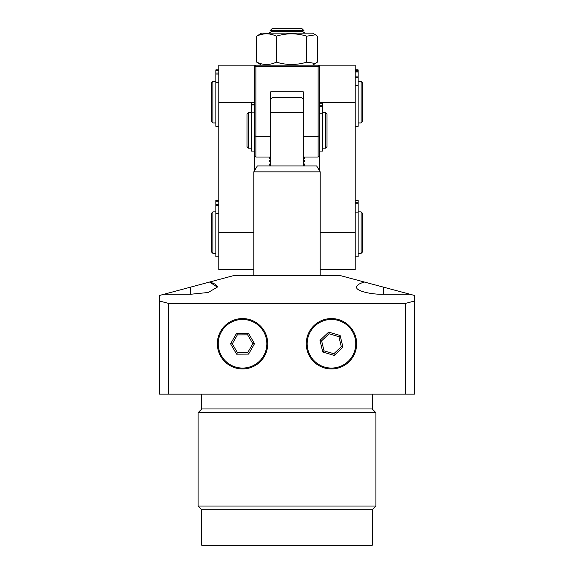 <?xml version="1.0" encoding="UTF-8"?>
<svg xmlns="http://www.w3.org/2000/svg" width="574" height="574" viewBox="0 0 574 574"><rect width="100%" height="100%" fill="white"/><g stroke="black" fill="none" stroke-linecap="round" stroke-linejoin="round"><path stroke-width="0.86" d="M201.79 509.734L372.21 509.734L372.21 545.3L201.79 545.3L201.79 509.734L198.087 506.031L375.913 506.031L375.913 412.67L198.087 412.67L198.087 506.031M201.79 394.144L201.79 408.961L372.21 408.961L375.913 412.67M372.21 394.144L372.21 408.961M201.79 408.961L198.087 412.67M372.21 509.734L375.913 506.031M383.324 294.254L383.324 287.108L410.001 294.254L383.324 294.254C370.13 294.57 355.457 290.638 356.648 287.108C356.77 285.142 359.374 283.456 364.461 282.049C359.374 283.456 356.77 285.142 356.648 287.108M410.001 294.254L414.442 295.445L414.442 394.144L159.558 394.144L159.558 301.006L168.447 303.388L168.447 394.144M159.558 301.006L159.558 295.445L163.999 294.254L190.676 294.254L208.204 292.489L217.352 287.108C217.23 285.142 214.626 283.456 209.539 282.049L233.654 275.592L340.346 275.592L383.324 287.108M168.447 303.388L405.553 303.388L405.553 394.144M163.999 294.254L190.676 287.108L190.676 294.254M405.553 303.388L414.442 301.006M217.352 287.108L209.539 282.049L190.676 287.108M320.199 275.592L320.199 171.856L253.801 171.856L253.801 275.592M320.199 171.856L316.64 165.929L257.36 165.929L253.801 171.856M303.302 99.237L301.816 97.759L272.184 97.759L270.698 99.237M303.302 112.576L270.698 112.576M253.801 232.621L218.83 232.621L218.83 65.156L254.397 65.156L254.397 66.634L255.882 66.634L255.882 65.156L254.397 66.634L254.397 135.672L255.882 136.289L270.698 136.289L270.698 165.929M303.302 165.929L303.302 91.833L270.698 91.833L270.698 157.032L255.882 157.032L254.397 155.554L254.397 170.865M221.557 331.499A24.302 24.302 0 0 1 254.799 322.775A24.302 24.302 0 0 1 263.531 356.016A24.302 24.302 0 0 1 230.282 364.741A24.302 24.302 0 0 1 221.557 331.499M264.298 356.468A25.191 25.191 0 0 0 255.251 322.007A25.191 25.191 0 0 0 220.789 331.047A25.191 25.191 0 0 0 229.837 365.509A25.191 25.191 0 0 0 264.298 356.468M230.561 343.833L236.617 354.165L248.592 354.093L254.519 343.683L248.47 333.351L236.488 333.422L230.561 343.833L232.276 343.819L237.464 352.68L247.731 352.615L248.592 354.093M236.617 354.165L237.464 352.68M236.488 333.422L237.356 334.9L232.276 343.819M248.47 333.351L247.624 334.836L237.356 334.9M254.519 343.683L252.811 343.697L247.624 334.836M247.731 352.615L252.811 343.697M324.267 366.973A24.302 24.302 0 0 1 308.245 336.572A24.302 24.302 0 0 1 338.646 320.543A24.302 24.302 0 0 1 354.675 350.944A24.302 24.302 0 0 1 324.267 366.973M338.911 319.689A25.191 25.191 0 0 0 307.391 336.307A25.191 25.191 0 0 0 324.009 367.826A25.191 25.191 0 0 0 355.521 351.209A25.191 25.191 0 0 0 338.911 319.689M334.24 355.406L342.936 347.17L340.152 335.525L328.672 332.109L319.976 340.346L322.76 351.991L334.24 355.406L333.846 353.742L341.3 346.682L338.911 336.701L340.152 335.525M342.936 347.17L341.3 346.682M322.76 351.991L324.001 350.814L333.846 353.742M319.976 340.346L321.619 340.834L324.001 350.814M328.672 332.109L329.074 333.774L321.619 340.834M338.911 336.701L329.074 333.774M320.199 269.658L355.17 269.658L355.17 65.156L319.603 65.156L319.603 66.634L318.118 66.634L318.118 136.289L303.302 136.289L303.302 157.032L318.118 157.032L319.603 155.554L319.603 170.865M218.83 232.621L218.83 269.658L253.801 269.658M254.397 135.672L254.397 155.554M255.882 65.156L318.118 65.156L318.118 66.634L255.882 66.634L255.882 157.032M318.118 65.156L319.603 66.634L319.603 135.672L318.118 136.289L318.118 157.032M319.603 135.672L319.603 155.554M251.434 112.576L248.47 112.576L248.47 148.142L251.434 148.142M325.53 112.576L327.015 114.061L327.015 146.664L325.53 148.142L325.53 112.576L322.566 112.576M248.47 112.576L246.985 114.061L246.985 146.664L248.47 148.142M319.603 151.077L322.566 151.077L322.566 113.846L319.603 113.846M319.603 103.27L322.566 103.248L322.566 113.846M319.603 103.248L322.566 103.248L322.566 102.603L319.603 102.603M254.397 112.174L251.434 112.174L251.434 151.077L254.397 151.077M251.434 102.674L254.397 102.674L251.434 102.674L251.434 104.992L254.397 104.992M251.434 112.174L251.434 104.992M215.867 211.863L212.904 211.863L212.904 253.364L215.867 253.364M361.096 211.863L362.581 213.349L362.581 251.878L361.096 253.364L361.096 211.863L358.133 211.863M212.904 211.863L211.419 213.349L211.419 251.878L212.904 253.364M215.867 81.458L212.904 81.458L212.904 122.951L215.867 122.951M361.096 81.458L362.581 82.936L362.581 121.466L361.096 122.951L361.096 81.458L358.133 81.458M212.904 81.458L211.419 82.936L211.419 121.466L212.904 122.951M218.83 126.366L215.867 126.366L215.867 82.398L218.83 82.398M215.867 82.398L215.867 69.82L218.83 69.827L215.867 69.82M215.867 70.351L218.83 70.351L215.867 70.337M218.83 256.779L215.867 256.779L215.867 213.7L218.83 213.7M215.867 213.7L215.867 200.233L218.83 200.233M218.83 201.151L215.867 201.151L218.83 201.18M355.17 69.82L358.133 69.82L358.133 126.366L355.17 126.366M355.17 71.972L358.133 71.972L355.17 71.908M358.133 85.296L355.17 85.296M358.133 200.261L355.17 200.261L358.133 200.269L358.133 256.779L355.17 256.779M358.133 212.122L355.17 212.122M303.302 165.707L304.816 164.831L303.302 164.831M304.816 164.831L304.816 164.264L303.302 164.264M303.302 162.334L304.816 161.459L303.302 161.459M304.816 161.459L304.816 160.899L303.302 160.899M303.302 158.969L304.816 158.094L303.302 158.094M304.816 158.094L304.816 157.534L303.302 157.534M304.816 33.149L269.249 33.149M304.816 32.912L302.383 31.505L271.681 31.505L269.249 32.912M302.383 31.505L303.926 30.616L270.139 30.616L271.681 31.505M303.926 30.616L302.01 28.7L272.054 28.7L270.139 30.616M270.698 164.831L269.249 164.831L269.249 164.264L270.698 164.264M270.698 161.459L269.249 161.459L269.249 160.899L270.698 160.899M270.698 158.094L269.249 158.094L269.249 157.534L270.698 157.534M315.463 34.799L312.6 33.149L261.471 33.149L256.678 36.169C263.236 33.041 269.802 33.041 276.388 36.169C286.483 33.041 296.6 33.041 306.738 36.169L315.463 34.799L317.386 36.169L317.386 62.128L315.463 63.499L306.738 62.128C296.65 65.264 286.534 65.264 276.388 62.128C269.837 65.264 263.265 65.264 256.678 62.128L261.471 65.156M306.738 36.169L306.738 62.128M276.388 36.169L276.388 62.128M256.678 36.169L256.678 62.128M355.17 232.621L320.199 232.621M319.603 102.208L355.17 102.208M218.83 102.208L254.397 102.208M322.566 102.631L319.603 102.631M319.603 105.838L322.566 105.838M319.603 106.728L322.566 106.728M251.434 104.181L254.397 104.181M215.867 73.034L218.83 73.034M215.867 74.053L218.83 74.053M215.867 204.366L218.83 204.366M215.867 205.42L218.83 205.42M215.867 200.312L218.83 200.312M355.17 71.707L358.133 71.707M358.133 70.423L355.17 70.423M355.17 77.239L358.133 77.239M358.133 76.134L355.17 76.134M355.17 203.741L358.133 203.741M358.133 202.758L355.17 202.758M358.133 200.505L355.17 200.505L358.133 200.498M325.53 148.142L322.566 148.142M361.096 253.364L358.133 253.364M361.096 122.951L358.133 122.951M303.302 163.389L304.816 164.264M303.302 160.024L304.816 160.899M303.955 157.032L304.816 157.534M270.698 165.664L269.249 164.831M270.698 163.432L269.249 164.264M270.698 162.298L269.249 161.459M270.698 160.06L269.249 160.899M270.698 158.926L269.249 158.094M270.11 157.032L269.249 157.534M312.6 65.156L315.463 63.499"/></g></svg>
